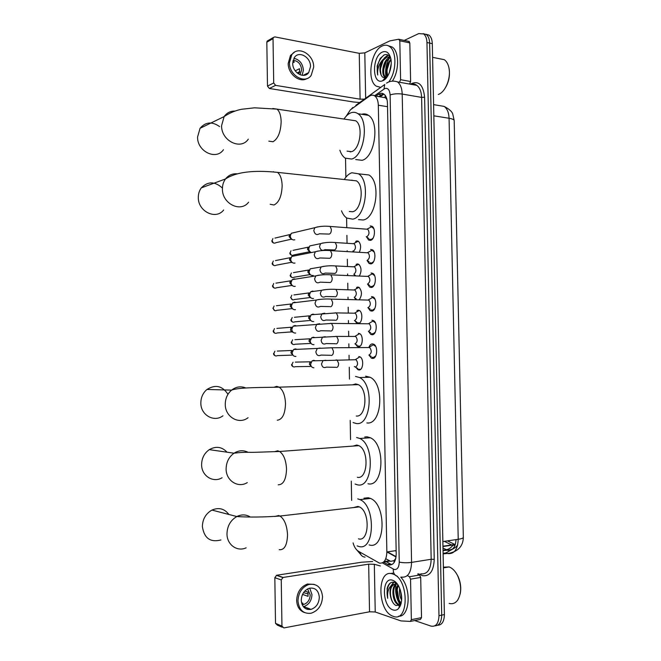<?xml version="1.0" encoding="UTF-8"?>
<svg xmlns="http://www.w3.org/2000/svg" width="661" height="661" viewBox="0 0 661 661"><rect width="100%" height="100%" fill="white"/><g stroke="black" fill="none" stroke-linecap="round" stroke-linejoin="round"><path stroke-width="0.99" d="M354.643 275.695L354.139 274.687M355.734 299.573L354.61 297.822M359.171 323.254L356.874 323.229L355.081 321.006M358.386 333.342L359.691 333.656C363.682 335.548 362.757 346.934 358.634 346.744L357.386 346.43L355.56 344.232M358.807 356.552L360.022 356.866C364.095 358.741 363.236 370.309 359.055 369.978L357.898 369.681L356.048 367.491M370.168 225.93L372.077 226.293C376.051 228.417 374.704 239.902 370.441 240.373L368.607 240.009L366.574 236.911M370.614 249.437L372.432 249.8C376.497 251.932 375.208 263.574 370.879 263.904L369.135 263.532L367.053 260.467M371.052 272.985L372.779 273.357C376.935 275.48 375.712 287.295 371.325 287.477L369.664 287.105L367.541 284.065M371.49 296.574L373.126 296.946C377.381 299.069 376.216 311.058 371.763 311.091L370.201 310.72L368.037 307.704M371.936 320.205L373.473 320.568C377.819 322.684 376.72 334.871 372.209 334.747L370.747 334.383L368.532 331.392M368.921 347.331C369.73 345.174 370.887 344.026 372.383 343.877L373.812 344.241C378.257 346.339 377.233 358.725 372.655 358.444L371.292 358.088L369.028 355.131M385.784 558.743L390.692 561.346L393.948 560.644L395.732 558.669M353.081 542.888C354.222 546.953 355.99 549.737 358.369 551.224L379.422 563.106C384.041 563.585 386.52 559.875 386.859 551.968L378.323 105.215C378.158 100.761 376.985 97.679 374.804 95.952C373.093 94.787 371.275 94.878 369.342 96.217L350.396 109.85L346.19 116.204M386.933 99.224L384.983 97.498L385.189 95.366M442.944 546.209L455.322 544.441M395.848 558.14L395.452 558.834M386.52 99.026L387.082 99.885M463.287 535.228L454.198 120.897M345.538 158.392L345.868 177.239M346.595 217.94L346.769 227.574M346.909 235.333L347.05 243.174M347.182 250.709L347.199 251.461M347.331 259.236L347.463 266.383M347.595 273.935L347.62 275.397M347.76 283.181L347.876 289.634M348.008 297.194L348.05 299.375M348.19 307.175L348.289 312.926M348.43 320.502L348.479 323.394M348.62 331.202L348.711 336.259M348.843 343.844L348.909 347.455M349.049 355.279L349.124 359.634M349.264 367.235L349.471 379.092M350.206 420.404L350.553 439.623M351.288 481.125L351.635 500.427M357.965 310.166L359.361 310.488C363.087 312.298 362.426 322.923 358.551 323.493M357.543 287.031L359.022 287.353C362.145 291.055 362.228 295.161 359.287 299.664M357.122 263.937L358.683 264.26C361.526 267.375 361.765 271.25 359.41 275.901M356.7 240.885L358.345 241.199C360.947 243.901 361.286 247.561 359.361 252.18M444.308 541.342L452.091 545.151L455.008 545.342M423.205 33.653L426.328 34.529C428.378 36.173 429.485 39.024 429.633 43.089L441.697 615.127C441.482 622.117 439.226 625.678 434.938 625.81C439.226 625.678 441.482 622.117 441.697 615.127L429.633 43.089C429.485 39.024 428.378 36.173 426.328 34.529L423.205 33.653M447.48 540.872L455.239 544.656M425.866 34.232L428.989 35.107C431.046 36.752 432.154 39.602 432.302 43.651L444.399 614.581C444.184 621.555 441.928 625.108 437.64 625.256M383.901 562.404L388.693 564.932C393.369 565.428 395.873 561.726 396.212 553.852L387.445 103.298C387.28 98.886 386.098 95.82 383.917 94.102C382.182 92.928 380.339 93.011 378.381 94.358L375.886 96.134M386.156 77.833C384.818 71.082 385.867 64.522 389.296 58.168C385.867 64.522 384.818 71.082 386.156 77.833M400.533 605.352C396.393 599.172 394.873 592.264 395.989 584.621C394.873 592.264 396.393 599.172 400.533 605.352M404.235 40.42L418.76 33.587L423.651 33.951C425.701 35.595 426.808 38.454 426.956 42.519L438.978 615.672C438.623 623.53 435.971 627.008 431.013 626.107L414.67 620.555M378.629 96.597L383.446 93.804M357.279 323.419L357.262 322.576M357.056 311.438L357.039 310.463M356.643 288.37L356.618 287.361M356.221 265.284L356.205 264.293M355.8 242.215L355.783 241.273M391.477 564.494L386.181 561.701M385.619 561.379L384.677 560.842M307.778 608.145L306.25 608.988M417.636 573.946L419.561 575.02L420.693 577.433L410.547 579.16L411.357 619.663L421.511 617.638L420.462 619.39L410.663 621.357M420.693 577.433L421.511 617.638M372.664 561.511L361.707 562.214L276.653 575.252L283.082 577.45L368.664 564.155L374.333 564.287L380.381 565.965M282.288 627.256L277.405 625.166L275.513 623.356L281.95 626.091L283.85 627.925L369.54 611.789L375.225 611.987L400.971 620.91L410.316 621.431L411.357 619.663M283.082 577.45L281.247 579.92L274.827 577.689L275.513 623.356M274.827 577.689L276.653 575.252M281.247 579.92L281.95 626.091M410.547 579.16L409.423 576.731L407.515 575.64M301.259 600.328C302.011 607.038 305.266 610.053 311.025 609.376C316.198 607.525 318.966 603.476 319.329 597.213C318.536 590.356 315.181 587.373 309.241 588.257C304.258 590.199 301.598 594.222 301.259 600.328M303.358 606.699L303.73 606.616C308.861 604.798 311.612 600.799 311.967 594.611L309.736 588.133M301.532 602.733L303.011 603.286L301.804 603.733M302.556 594.379L308.034 596.354L307.96 592.149L304.82 591.041M302.168 604.691L303.622 604.509C307.72 603.047 309.91 599.849 310.199 594.908L307.596 588.918M314.206 584.357L307.398 584.051C300.689 586.712 297.103 592.157 296.64 600.403C297.004 606.707 299.631 610.764 304.531 612.582M322.535 596.66C321.453 587.298 316.859 583.25 308.737 584.506C302.011 587.175 298.425 592.636 297.962 600.899C298.97 609.987 303.374 614.094 311.166 613.226C318.255 610.731 322.039 605.212 322.535 596.66M308.216 593.95L303.515 592.677M307.497 609.409L308.968 608.599M304.283 607.699L305.357 607.228M455.95 572.79L457.933 576.177C460.626 582.118 461.378 588.059 460.18 593.983M443.391 567.196L449.141 566.931C452.529 568.22 455.379 571.203 457.709 575.871C461.659 585.398 461.601 593.545 457.544 600.312C455.239 603.278 452.438 604.303 449.141 603.394M392.419 573.864L393.295 574.161C409.142 579.292 409.093 622.976 393.237 616.316L393.014 616.242C377.257 611.227 376.679 568.493 392.419 573.864M400.731 577.16C411.795 588.05 409.994 617.432 398.385 616.226M397.715 584.481L394.567 582.366C390.94 581.523 388.453 583.605 387.106 588.62L387.701 598.329C387.123 591.694 388.734 587.133 392.535 584.646C389.693 587.885 389.238 592.611 391.172 598.825C392.345 602.32 393.981 604.559 396.088 605.542L400.004 604.79L401.26 602.972M393.113 609.946C381.951 606.839 381.372 576.301 392.543 580.226C394.857 580.953 396.906 582.903 398.699 586.084C402.731 595.156 402.689 602.642 398.55 608.55C396.955 610.128 395.146 610.59 393.113 609.946M397.567 584.332L396.699 583.944C391.436 587.612 393.65 602.584 399.07 604.46L400.773 604.724M396.699 583.547C390.552 586.125 392.419 602.601 398.236 604.617L399.905 604.881M398.343 585.464C395.939 592.289 396.897 598.172 401.227 603.105M397.972 584.861C394.386 589.629 396.493 601.386 401.07 603.733M400.318 589.819L401.731 598.486M399.731 588.249C399.046 592.653 399.69 596.619 401.665 600.147M399.971 604.873L400.806 604.617M397.087 583.878L392.535 584.646M396.757 583.597C391.089 584.522 389.23 589.604 391.172 598.825M390.626 573.574L392.791 573.128M396.848 603.716L398.657 605.658M399.459 606.203L400.012 606.492M393.692 582.159L391.32 585.382M398.963 607.476L399.508 607.343M400.368 589.959L401.731 598.255M397.137 589.339L399.112 600.502M396.013 583.06L394.956 585.002M393.832 589.777C393.535 593.983 394.204 597.8 395.84 601.237M397.93 604.476L398.996 605.509M399.566 605.93L400.128 606.261M393.964 582.209L391.89 584.985M390.511 590.223C390.18 594.71 390.924 598.742 392.741 602.336M398.98 607.434L399.492 607.376M390.469 582.903C387.272 586.348 386.355 591.496 387.701 598.329M228.855 514.465C224.476 508.631 218.841 507.169 211.941 510.077C205.835 513.564 202.646 519.034 202.365 526.487C204.117 538.186 210.297 542.673 220.906 539.971M358.469 538.831C369.458 542.458 370.292 511.176 359.303 506.904L357.882 506.425L353.536 507.565M357.75 498.881L359.956 499.609C376.092 505.913 374.737 551.976 358.601 546.399L357.155 545.895M363.963 498.196L368.268 497.725L370.499 498.444C386.776 504.682 385.404 550.398 369.144 544.904M227.02 452.19C221.898 446.753 215.99 445.902 209.289 449.645C204.315 453.165 201.762 458.139 201.605 464.567C201.39 475.837 213.181 483.274 222.088 477.746M357.353 477.292C367.904 479.845 369.325 450.091 358.832 445.663L356.775 445.035L353.04 446.092M356.634 437.516L359.782 438.466C375.192 445.002 372.969 488.818 357.494 484.827L355.097 484.05M364.74 436.971L367.144 436.805L370.317 437.747C385.859 444.217 383.628 487.711 368.012 483.769M227.962 394.303C222.443 385.826 215.445 384.215 206.984 389.453C202.968 392.865 200.927 397.36 200.845 402.929C200.58 415.017 214.081 422.71 222.931 415.802M356.246 416.025C366.384 417.578 368.309 389.189 358.336 384.652L355.668 383.917L352.61 384.834M355.535 376.431L359.567 377.538C374.225 384.231 371.251 426.048 356.386 423.527L353.09 422.561M365.607 376.175L370.094 377.249C384.876 383.892 381.884 425.403 366.888 422.916M222.435 188.071C214.932 181.254 207.893 181.18 201.324 187.864C199.308 190.566 198.308 193.756 198.317 197.416C197.928 211.52 216.015 220.237 223.666 209.975M349.289 211.47L352.561 211.751C361.509 210.405 364.657 185.485 356.395 180.841L277.562 172.381C260.161 170.571 238.728 170.356 225.508 178.949C228.582 175.099 232.523 173.397 237.34 173.835M344.422 179.313C346.595 175.851 349.074 173.661 351.859 172.761L358.436 173.802C370.581 180.66 365.806 217.378 352.693 219.146L346.81 218.072C344.588 216.601 342.811 214.181 341.473 210.801M361.641 174.157L368.929 174.975C381.182 181.816 376.373 218.254 363.145 219.989L358.535 219.617M351.991 180.131L351.462 180.313M219.601 126.59C212.049 121.31 205.538 121.88 200.06 128.3L197.573 136.992C197.16 151.509 216.246 160.631 223.451 149.716M347.066 151.129L351.478 151.691C360.129 149.593 363.525 125.416 355.734 120.798L351.148 120.12M344.001 119.054C346.034 115.956 348.289 113.899 350.776 112.866C353.321 111.883 355.717 112.163 357.965 113.725C369.416 120.55 364.285 156.178 351.611 159.045L345.092 158.111C342.828 156.525 341.093 153.897 339.878 150.221M361.683 114.295C364.087 113.527 366.343 113.874 368.45 115.328C380.001 122.136 374.837 157.492 362.046 160.317L355.734 159.549M350.355 151.947L350.206 151.526M372.126 357.254L373.333 357.568L375.812 355.833M375.721 346.422L373.283 344.736L370.788 346.265M369.086 355.048C371.672 353.164 371.87 350.652 369.697 347.521L368.293 347.529M295.921 356.428L295.467 356.469C293.484 356.262 292.377 355.007 292.137 352.693L293.567 349.504L295.351 348.868L296.979 349.355M293.236 355.478L290.89 352.767L291.922 350.47L277.331 351.074M371.598 333.565L372.887 333.879L375.283 332.202M375.349 322.791L372.944 321.072L370.433 322.551M368.466 331.301L368.648 331.301C371.201 329.376 371.424 326.873 369.309 323.791L367.921 323.774M295.707 333.02L295.095 333.086C293.112 332.847 292.005 331.574 291.765 329.269L293.096 326.179L294.98 325.493L296.442 325.906M292.922 332.186C291.493 332.012 290.691 331.095 290.526 329.442L291.484 327.212L276.876 328.393M371.069 309.918L372.449 310.24L374.746 308.613M374.977 299.193L372.606 297.442L370.086 298.879M367.896 307.588L368.21 307.596C370.738 305.638 370.97 303.135 368.921 300.094L367.557 300.061M295.484 309.654L294.732 309.745C292.749 309.472 291.633 308.191 291.402 305.886L292.633 302.903L294.608 302.168L295.905 302.507M292.559 308.927L290.162 306.15L291.055 304.002L276.414 305.746M370.54 286.312L372.003 286.634L374.2 285.073M374.597 275.629L372.267 273.861L369.747 275.24M369.631 285.494L367.764 283.924C370.276 281.941 370.524 279.446 368.524 276.447L367.185 276.389M295.252 286.32L294.36 286.436C292.377 286.147 291.27 284.841 291.03 282.536L292.187 279.653L294.236 278.876L295.36 279.149M292.187 285.709L289.799 282.908L290.625 280.826L275.943 283.148M370.02 262.756L371.565 263.078L373.663 261.582M374.217 252.105L371.92 250.312L369.408 251.643M369.135 261.938L367.326 260.302C369.805 258.277 370.077 255.79 368.136 252.833L367.541 252.626L371.92 250.312M295.013 263.037L293.988 263.177C292.013 262.855 290.906 261.541 290.666 259.236L291.741 256.443L294.806 255.84M291.823 262.533L289.435 259.699L290.204 257.691L275.472 260.591M369.499 239.241L371.118 239.555L373.118 238.134M373.829 228.615L371.581 226.797L369.069 228.078M366.202 236.671L366.888 236.721C369.342 234.663 369.631 232.176 367.747 229.26L367.161 229.045L371.581 226.797M294.773 239.786L293.624 239.96C291.641 239.604 290.534 238.274 290.303 235.969L291.303 233.275L294.252 232.573M291.46 239.398L289.072 236.531L289.791 234.589L275.001 238.076M358.65 369.259L360.691 369.309M360.476 357.171L359.51 356.965L357.295 358.411M355.535 367.111C358.031 365.26 358.212 362.798 356.072 359.716L354.759 359.733M313.868 367.813C311.926 367.623 310.844 366.392 310.612 364.112L312.108 360.856L313.744 360.295L315.355 360.782M311.628 366.797L309.307 364.137L310.389 361.79L295.343 362.121M358.146 346.025L360.171 346.1M360.146 333.979L359.088 333.764L356.965 335.16M355.015 343.827L355.122 343.827C357.593 341.944 357.783 339.481 355.709 336.449L354.403 336.441M313.983 344.645L313.488 344.687C311.546 344.472 310.463 343.224 310.232 340.944L311.628 337.796L313.364 337.184L314.826 337.597M311.273 343.761L308.927 341.068L309.935 338.796L294.889 339.688M357.642 322.841L359.642 322.932M359.824 310.819L358.659 310.596L356.626 311.951M354.47 320.577L354.701 320.577C357.147 318.66 357.361 316.206 355.337 313.215L354.048 313.19M313.744 321.535L313.107 321.61C311.166 321.362 310.083 320.098 309.852 317.817L311.157 314.768L312.984 314.115L314.289 314.462M310.893 320.759L308.547 318.032L309.497 315.834L294.426 317.288M359.493 287.7L358.237 287.477L356.296 288.774M356.271 298.929L354.279 297.367C356.7 295.426 356.932 292.972 354.965 290.022L353.701 289.981M313.496 298.466L312.727 298.565C310.786 298.285 309.703 297.012 309.472 294.732L310.695 291.782L312.603 291.08L313.744 291.369M310.513 297.797L308.175 295.037L309.059 292.914L293.963 294.93M359.163 264.623L357.816 264.392L355.973 265.639M355.668 275.736L353.858 274.208C356.262 272.225 356.502 269.779 354.593 266.87L353.354 266.804M313.248 275.439L312.347 275.554C310.414 275.249 309.323 273.96 309.092 271.679L310.232 268.829L313.198 268.316M310.141 274.877L307.795 272.092L308.621 270.027L293.492 272.621M358.824 241.579L357.403 241.348L355.651 242.529M352.858 251.04L353.445 251.081C355.825 249.065 356.081 246.619 354.222 243.752L353.668 243.554L358.006 241.315M311.496 252.527C309.811 251.981 308.885 250.701 308.72 248.676L309.786 245.909L312.653 245.305M309.761 251.99L307.423 249.172L308.191 247.181L293.021 250.345M305.787 74.04L305.506 74.974M408.729 41.346L409.828 42.891L399.806 40.8L400.583 79.7L410.613 81.526L409.506 84.054M409.828 42.891L410.613 81.526M359.724 102.521L353.346 101.976L269.341 88.475L267.482 86.104L273.704 82.972L275.571 85.368L360.096 99.183L364.442 99.117M399.806 40.8L398.723 39.247L389.833 40.891L364.806 52.872L359.254 53.326L274.836 36.892L273.34 37.495L273.026 38.627L266.821 42.221L267.482 86.104M266.821 42.221L267.135 41.106L268.209 40.478M273.026 38.627L273.704 82.972M399.484 82.253L400.583 79.7M292.716 63.349C292.493 72.718 304.143 79.353 308.704 72.611L310.53 66.546C310.777 57.21 299.003 50.434 294.426 57.449L292.716 63.349M302.135 75.313L303.416 70.099C302.705 63.555 299.532 59.622 293.889 58.292M297.921 73.553L299.565 72.735L299.499 68.694L295.244 70.843M300.077 74.759L301.664 69.793C300.92 63.993 298.061 60.837 293.079 60.316M294.409 52.244L290.485 55.466L288.179 63.431C287.989 74.115 299.755 83.344 307.101 78.494M313.686 67.116C314.041 54.417 297.987 45.171 291.765 54.78L289.46 62.762C289.171 75.511 304.985 84.509 311.174 75.404L313.686 67.116M297.095 72.884L299.722 71.71M306.646 74.445L306.935 73.478M292.716 62.836L294.368 61.977L292.84 61.448M448.902 67.67C450.364 75.503 448.869 82.716 444.407 89.301M439.078 58.647L444.332 59.705C446.423 61.2 447.902 63.663 448.769 67.108C451.397 76.858 445.968 91.416 438.813 94.259L438.268 94.482M380.736 87.376L376.258 86.161C366.491 80.345 370.804 50.641 382.232 45.973C384.876 44.741 387.313 44.923 389.56 46.51C396.848 51.161 396.6 71.471 389.139 81.41M388.181 45.708L392.237 47.055C399.277 51.566 399.384 70.785 392.419 80.997M390.692 58.176C389.139 55.07 387.024 53.962 384.347 54.855L380.257 58.366L377.134 65.993L377.704 75.023C377.158 69.579 378.728 64.604 382.413 60.101C379.662 65.348 379.224 70.297 381.1 74.941C382.157 77.246 383.644 78.138 385.561 77.618L387.387 76.552M382.901 80.659L382.504 80.816C371.953 85.129 371.804 56.375 382.355 52.087C386.032 50.649 388.726 52.376 390.453 57.276C393.113 65.191 388.742 78.552 382.901 80.659M390.42 57.614L386.371 61.159L383.578 69.868C383.43 73.553 384.181 76.081 385.817 77.436L386.454 77.816M390.114 57.3L389.395 57.532C383.206 59.622 380.513 74.47 384.991 77.287L386.404 77.874M391.048 60.077L389.577 61.927L386.875 70.306L387.677 76.098M390.924 59.267C386.107 64.985 384.884 70.801 387.272 76.726M390.965 66.629L390.205 70.231M391.213 63.828L389.312 72.867M390.023 56.962L386.908 57.044L383.157 60.391L380.265 69.422L381.1 74.941M390.337 57.466L386.082 56.879L382.413 60.101M387.082 76.395L387.206 76.816M389.412 56.78L387.404 58.821M387.974 55.02L384.132 58.135M383.81 79.692L384.338 79.841M389.362 62.266C387.528 66.001 386.751 69.926 387.049 74.032M386.14 61.531C384.248 65.34 383.463 69.347 383.777 73.536M388.23 55.169L385.437 57.193M382.901 60.787C380.951 64.679 380.149 68.761 380.496 73.041M383.884 79.617L384.372 79.816M383.942 55.028C378.266 60.184 376.183 66.844 377.704 75.023M389.428 560.784L384.058 561.619M393.948 560.644L394.163 562.478M396.146 550.588L386.859 551.968M387.511 106.694L378.323 105.215M442.986 548.068L447.753 550.274C452.686 550.729 455.454 547.176 456.049 539.616M443.101 553.364L445.977 552.91L447.828 553.596C454.289 554.133 457.759 549.365 458.222 539.293C461.841 538.723 463.543 538.021 463.328 537.17L454.198 120.922C454.363 119.765 452.653 118.873 449.067 118.261C448.827 112.593 447.183 108.644 444.134 106.404L438.921 105.529M445.977 552.91L453.231 548.762M395.179 550.729L396.162 551.274M442.845 541.557L458.222 539.293L449.067 118.261L433.831 115.824M443.035 550.233L446.274 549.729C448.761 549.291 450.959 547.829 452.876 545.35M432.302 43.651L426.956 42.519M444.399 614.581L438.978 615.672M454.718 544.441L451.529 544.92M382.372 562.883L394.179 569.485C397.335 569.832 399.021 567.369 399.244 562.098L390.114 94.944C389.693 89.896 387.941 87.756 384.867 88.516L374.531 95.771M388.222 82.22L386.578 83.112C389.932 80.973 393.576 80.568 397.509 81.898C400.417 84.195 401.979 88.243 402.202 94.06L411.572 562.387C411.101 572.963 407.68 577.863 401.31 577.094M410.266 84.195L410.456 84.063C418.496 80.171 423.214 84.542 424.602 97.175L434.236 559.338L431.179 559.272L411.572 562.387C407.002 562.974 402.888 562.875 399.244 562.098M355.816 105.33L384.743 84.492L383.991 89.012M434.236 559.338C433.699 571.079 429.79 576.532 422.503 575.69L418.562 573.789M420.776 573.822C427.237 574.549 430.699 569.699 431.179 559.272L421.602 97.398C421.371 91.656 419.785 87.649 416.835 85.376L411.704 84.451M412.918 84.674L413.926 84.021M390.114 94.944C393.65 93.763 397.682 93.465 402.202 94.06L421.602 97.398L424.602 97.175M351.098 109.346L352.8 107.503L352.354 108.437M360.03 552.175C360.65 555.24 362.319 556.884 365.054 557.116M393.27 569.096C393.121 572.996 394.501 575.384 397.435 576.268M386.933 551.96L396.038 556.983M389.337 564.833L389.808 565.097M387.908 551.811L388.734 552.951M390.139 563.932L387.363 564.37M381.124 94.82L378.381 94.358M368.664 564.155L369.54 611.789M374.333 564.287L375.225 611.987M409.423 576.731L419.561 575.02M279.198 549.696C284.362 550.208 287.147 545.275 287.535 534.906C287.014 525.52 284.503 519.232 280 516.043L278.678 515.522L274.844 516.489M246.123 547.829C237.15 552.092 226.839 544.664 226.979 533.782C227.26 525.966 230.549 520.215 236.845 516.538C241.579 514.258 246.041 514.398 250.23 516.952M278.215 484.802C283.362 484.744 286.13 479.522 286.527 469.136C286.081 460.395 283.776 454.512 279.611 451.48L277.694 450.794L274.414 451.736M247.272 482.613C238.092 488.438 225.913 480.679 226.12 468.864C226.277 462.13 228.913 456.908 234.035 453.198C238.761 450.257 243.463 449.967 248.148 452.331M277.232 420.222C282.363 419.595 285.122 414.092 285.511 403.697C285.131 395.551 283.032 390.04 279.198 387.164L276.728 386.379L274.042 387.222M248.065 417.719C238.952 424.965 225.004 416.926 225.269 404.251C225.343 398.418 227.45 393.708 231.581 390.122C236.109 386.668 240.877 385.966 245.9 387.999M270.192 204.274L273.976 204.993C279.041 202.506 281.76 196.053 282.148 185.625C281.916 179.172 280.388 174.76 277.562 172.381M248.577 202.216C240.703 212.916 222.038 203.712 222.427 188.939C222.41 185.097 223.443 181.767 225.508 178.949L201.324 187.864M273.472 171.695L273.043 171.868M268.837 141.157L273.026 141.743C278.058 138.711 280.768 131.977 281.156 121.541C280.958 115.501 279.57 111.37 277 109.131L272.77 108.487M248.288 139.165C240.877 150.534 221.179 140.859 221.584 125.656L224.137 116.576C226.748 112.907 230.259 111.073 234.68 111.065M292.096 355.122L277.488 355.61C275.563 356.477 274.365 355.742 273.902 353.412L274.91 351.173L273.902 353.412M331.384 355.486C332.747 355.164 333.441 353.734 333.466 351.198L331.971 347.76L330.649 347.744M330.674 355.296L321.023 355.081C318.238 356.353 316.512 355.263 315.826 351.801L317.28 348.479L320.238 348.041M291.84 331.88L277.215 332.937C275.273 333.855 274.051 333.119 273.555 330.74L274.505 328.583L273.555 330.74M330.963 331.12C332.326 330.748 333.02 329.294 333.045 326.757L331.607 323.411L330.302 323.378M330.211 330.921L320.717 330.731C317.908 332.078 316.14 330.987 315.421 327.451L316.776 324.245L319.701 323.716M291.6 308.67L276.942 310.306C274.984 311.273 273.737 310.546 273.216 308.117L274.1 306.026L273.216 308.117M330.541 306.803C331.913 306.374 332.599 304.895 332.623 302.358L331.235 299.111L329.946 299.053M329.74 306.605L320.403 306.423C317.577 307.844 315.776 306.754 315.016 303.143L316.28 300.044L319.156 299.441M291.361 285.511L276.662 287.717C274.687 288.725 273.431 287.998 272.877 285.527L273.695 283.503L272.877 285.527M318.61 275.207L315.784 275.885L314.611 278.884C315.413 282.561 317.239 283.652 320.081 282.164L330.128 282.528C331.492 282.049 332.186 280.545 332.202 278.008L330.864 274.844L329.599 274.778M291.121 262.376L276.372 265.16C274.389 266.218 273.117 265.491 272.539 262.971L273.299 261.021L272.539 262.971M272.2 263.128L272.2 263.095C272.043 264.193 272.729 265.028 274.257 265.59M318.065 251.023L315.305 251.767L314.215 254.667C315.049 258.41 316.9 259.5 319.759 257.947L329.715 258.294C331.07 257.765 331.764 256.237 331.789 253.7L330.5 250.626L329.252 250.536M290.89 239.282L276.083 242.645C274.092 243.744 272.803 243.017 272.2 240.455L272.91 238.563L272.2 240.455M271.861 240.645L271.861 240.604C271.911 241.976 272.629 242.827 274.018 243.132M317.52 226.88L314.834 227.69L313.81 230.491C314.686 234.3 316.561 235.399 319.428 233.787L329.294 234.101C330.657 233.523 331.343 231.97 331.368 229.441L330.128 226.442L328.905 226.343M310.472 366.442L295.417 366.665C293.558 367.442 292.418 366.698 291.98 364.451L293.054 362.17L291.98 364.451M336.565 367.483C337.895 367.202 338.572 365.83 338.597 363.368L337.093 359.997L335.838 359.989M335.92 367.309L326.41 367.136C323.758 368.26 322.122 367.185 321.51 363.914L323.022 360.6L325.79 360.253M310.199 343.456L295.137 344.232C293.253 345.059 292.088 344.331 291.633 342.026L292.625 339.82L291.633 342.026M336.152 343.894C337.482 343.563 338.159 342.167 338.184 339.713L336.73 336.424L335.491 336.399M335.458 343.72L326.104 343.555C323.436 344.753 321.767 343.679 321.114 340.341L322.518 337.135L325.27 336.705M309.926 320.502L294.847 321.841C292.955 322.725 291.765 321.99 291.278 319.643L292.212 317.503L291.278 319.643M335.747 320.354C337.077 319.965 337.754 318.552 337.771 316.098L336.375 312.893L335.144 312.851M335.003 320.172L325.807 320.023C323.105 321.287 321.411 320.221 320.717 316.801L322.031 313.702L324.749 313.198M309.67 297.59L294.558 299.491C292.649 300.416 291.435 299.681 290.931 297.293L291.798 295.219L290.931 297.293M290.567 297.4L292.501 299.813M335.334 296.847C336.664 296.417 337.341 294.971 337.358 292.517L336.011 289.402L334.796 289.344M334.549 296.665L325.493 296.525C322.775 297.863 321.048 296.797 320.321 293.31L321.552 290.311L324.221 289.733M309.406 274.703L294.261 277.182C292.336 278.149 291.113 277.413 290.576 274.976L291.394 272.976L290.576 274.976M290.22 275.125L290.22 275.092C290.047 276.133 290.716 276.959 292.236 277.554M323.692 266.309L321.072 266.953L319.924 269.862C320.692 273.406 322.444 274.48 325.179 273.084L334.929 273.381C336.259 272.902 336.928 271.44 336.953 268.986L335.648 265.945L334.458 265.871M309.158 251.866L293.963 254.906C292.03 255.914 290.782 255.187 290.229 252.709L290.989 250.767L290.229 252.709M289.873 252.882L289.873 252.841C289.692 253.94 290.394 254.766 291.972 255.328M323.163 242.934L320.61 243.636L319.536 246.454C320.329 250.056 322.105 251.139 324.857 249.676L334.524 249.957C335.846 249.428 336.523 247.941 336.54 245.495L335.284 242.537L334.111 242.447M359.254 53.326L360.096 99.183M364.806 52.872L365.657 98.249M275.571 85.368L269.341 88.475M357.386 346.43L359.708 346.422M357.898 369.681L360.253 369.623M368.607 240.009L371.044 240.174M369.135 263.532L371.622 263.665M369.664 287.105L372.209 287.196M370.201 310.72L372.787 310.769M370.747 334.383L373.374 334.392M371.292 358.088L373.952 358.055M390.04 561.098L383.562 562.106M452.091 545.151L442.953 546.531M383.942 94.118L380.1 96.845M385.264 97.704L374.804 95.952M463.328 537.509C463.047 545.994 458.337 551.241 449.207 553.274L443.11 553.893M443.044 550.63L448.869 550.01C452.678 549.522 455.619 547.829 457.693 544.912M433.591 104.628L444.134 106.404C449.331 109.131 452.215 111.742 452.793 114.229L454.19 120.5M428.989 35.107L423.651 33.951M397.509 81.898L416.835 85.376C414.827 83.873 413.108 83.567 411.687 84.451M357.031 550.216L361.393 555.339M387.445 551.877L396.079 556.636M390.791 564.254L388.015 564.692M282.817 577.516L276.389 575.318M303.73 606.616L311.025 609.376M301.837 603.84L303.622 604.509M307.398 584.051L308.737 584.506M443.407 567.882L449.141 566.931M398.236 604.617L399.07 604.46M400.004 604.79L398.55 608.55M359.303 506.904L280 516.043C263.45 517.183 249.065 517.348 236.845 516.538L211.941 510.077M359.956 499.609L370.499 498.444M358.832 445.663L279.611 451.48L257.046 452.24C248.239 452.603 245.454 451.711 234.035 453.198L209.289 449.645M359.782 438.466L370.317 437.747M358.336 384.652L279.198 387.164C262.367 387.577 238.96 387.222 231.581 390.122L206.984 389.453M359.567 377.538L370.094 377.249M358.436 173.802L368.929 174.975M355.734 120.798L277 109.131L254.576 107.809L241.893 109.239C240.422 109.478 232.705 110.866 224.137 116.576L200.06 128.3M357.965 113.725L368.45 115.328M275.273 355.808C273.976 355.147 273.406 354.354 273.555 353.428M374.357 345.059L374.804 345.05M369.061 347.331L373.283 344.736M369.697 347.521L331.971 347.76L293.567 349.504M368.904 355.048L371.151 356.428M291.228 351.305L292.608 350.661M275.009 333.194C273.671 332.566 273.076 331.764 273.216 330.789M374.002 321.395L374.457 321.403M368.681 323.593L372.944 321.072M369.309 323.791L331.607 323.411L293.096 326.179M368.375 331.301L370.639 332.739M290.832 328.046L292.195 327.335M274.753 310.62L272.877 308.183M373.647 297.781L374.101 297.797M368.301 299.896L372.606 297.442M368.921 300.094L331.235 299.111C325.708 298.789 320.725 299.103 316.28 300.044L292.633 302.903M367.846 307.588L370.135 309.092M290.443 304.82L291.79 304.035M274.505 288.089C273.043 287.51 272.39 286.684 272.539 285.618M373.283 274.199L373.754 274.224M367.921 276.24L372.267 273.861M368.524 276.447L330.864 274.844C325.286 274.439 320.263 274.786 315.784 275.885L292.187 279.653M290.055 281.636L291.394 280.768M372.928 250.659L373.399 250.684M368.136 252.833L330.5 250.626C324.873 250.131 319.808 250.519 315.305 251.767L291.741 256.443M289.667 258.484L290.997 257.542M372.564 227.153L373.035 227.194M367.747 229.26L330.128 226.442C324.452 225.872 319.354 226.285 314.834 227.69L291.303 233.275M366.252 236.679L368.64 238.431M289.287 235.366L290.6 234.349M293.319 366.805C292.013 366.111 291.451 365.326 291.625 364.459M355.478 359.543L359.634 356.965M356.072 359.716L312.108 360.856M354.337 366.483L355.387 367.103M355.403 367.111L357.725 368.491M309.695 362.567L311.157 361.939M293.038 344.439C291.699 343.778 291.104 342.985 291.27 342.059M355.114 336.267L359.311 333.755M355.709 336.449L336.73 336.424L311.628 337.796M354.907 343.827L357.237 345.257M309.282 339.572L310.728 338.862M292.765 322.105C291.361 321.444 290.741 320.643 290.923 319.701M354.759 313.033L358.989 310.587M355.337 313.215L336.375 312.893L311.157 314.768M354.412 320.577L356.75 322.072M308.877 316.602L310.306 315.826M354.395 289.832L358.659 287.461M354.965 290.022L336.011 289.402C330.682 289.064 325.856 289.369 321.552 290.311L310.695 291.782M308.472 293.674L309.893 292.831M354.032 266.672L358.336 264.367M354.593 266.87L335.648 265.945C330.269 265.532 325.41 265.871 321.072 266.953L310.232 268.829M308.076 270.779L309.48 269.862M354.222 243.752L335.284 242.537C329.864 242.042 324.972 242.413 320.61 243.636L309.786 245.909M352.9 251.048L354.048 251.866M307.679 247.916L309.067 246.925M273.34 37.495L267.135 41.106M399.269 39.379L409.283 41.478M303.069 75.379L308.704 72.611M290.485 55.466L291.765 54.78M432.591 57.333L444.332 59.705M389.56 46.51L392.237 47.055M385.561 77.618L382.504 80.816M384.991 77.287L385.817 77.436"/></g></svg>
